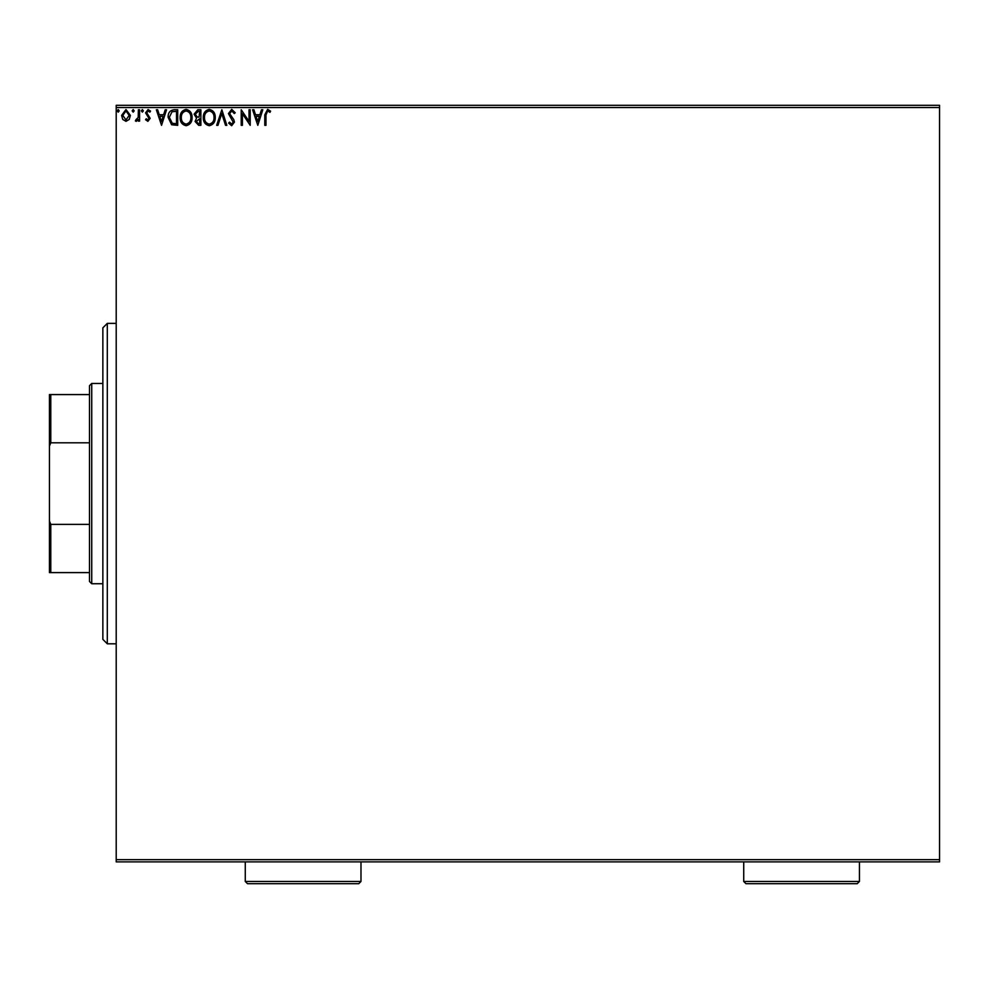 <?xml version="1.0" encoding="UTF-8"?>
<svg xmlns="http://www.w3.org/2000/svg" width="989" height="989" viewBox="0 0 989 989"><rect width="100%" height="100%" fill="white"/><g stroke="black" fill="none" stroke-linecap="round" stroke-linejoin="round"><path stroke-width="1.48" d="M939.55 861.889L116.208 861.889L116.208 859.664L939.55 859.664L939.55 861.889M129.225 119.446L125.986 121.338L122.76 119.459L121.598 115.416L125.986 109.556L130.387 115.416L129.225 119.446M139.573 109.754L139.573 121.14L138.373 121.14L138.373 119.459L136.284 121.338L135.382 120.942L135.95 119.731L138.188 117.481L138.373 109.754L139.573 109.754M147.88 121.338L145.568 119.718L146.261 118.742L147.806 119.941L148.956 118.408L145.568 112.845L148.09 109.556L150.551 111.102L149.871 112.153L148.226 110.953L146.768 112.783L150.155 118.346L147.88 121.338M174.101 109.754L177.711 109.754L177.711 125.331L171.653 124.775L168.13 117.345C167.957 112.857 169.935 110.323 174.101 109.754M200.878 109.754L200.878 125.331L198.678 125.331L195.093 121.474L196.551 118.161L194.091 114.18L197.763 109.754L200.878 109.754M221.845 109.754L226.84 125.331L225.541 125.331L221.746 113.512L217.963 125.331L216.653 125.331L221.845 109.754M249.005 109.754L250.205 109.754L250.205 125.331L242.416 113.71L242.416 125.331L241.217 125.331L241.217 109.754L249.005 121.338L249.005 109.754M265.979 114.971L265.979 125.331L264.78 125.331L264.78 114.811L267.636 109.359L270.578 111.151L269.972 112.35L267.648 110.953L265.979 114.971M116.208 107.529L116.208 105.304L939.55 105.304L939.55 107.529L116.208 107.529L116.208 859.664M939.55 107.529L939.55 859.664M257.795 125.331L252.603 109.754L253.913 109.754L255.508 114.749L259.884 114.749L261.479 109.754L262.79 109.754L257.795 125.331M231.723 109.359L235.234 112.758L234.257 113.55L231.822 110.953L229.633 113.587L233.812 119.718L234.43 122.092L231.649 125.727L228.644 123.093L229.572 122.142L231.661 124.132L233.231 122.166L228.434 113.574L231.723 109.359M215.256 117.468C215.342 121.919 213.377 124.663 209.347 125.727C205.218 124.775 203.202 122.043 203.277 117.555C203.202 113.105 205.193 110.372 209.248 109.359C213.315 110.335 215.318 113.043 215.256 117.468M192.089 117.468C192.187 121.919 190.209 124.663 186.179 125.727C182.05 124.775 180.035 122.043 180.109 117.555C180.035 113.105 182.025 110.372 186.08 109.359C190.148 110.335 192.15 113.043 192.089 117.468M161.541 125.331L156.349 109.754L157.647 109.754L159.254 114.749L163.63 114.749L165.225 109.754L166.535 109.754L161.541 125.331M143.368 110.855L142.367 112.153L141.365 110.855L142.367 109.556L143.368 110.855M134.183 110.855L133.181 112.153L132.18 110.855L133.181 109.556L134.183 110.855M119.199 110.855L118.21 112.153L117.209 110.855L118.21 109.556L119.199 110.855M256.015 116.343L257.696 121.573L259.378 116.343L256.015 116.343M204.476 117.555C204.414 121.115 206.021 123.316 209.285 124.132C212.548 123.266 214.131 121.054 214.057 117.481C214.119 113.933 212.524 111.757 209.285 110.953C206.009 111.757 204.402 113.958 204.476 117.555M198.443 123.736L199.679 123.736L199.679 118.742L196.292 121.449L198.443 123.736M199.073 117.147L199.679 111.349L198.319 111.349L195.29 114.18L197.17 116.962L199.073 117.147M181.308 117.555C181.247 121.115 182.854 123.316 186.13 124.132C189.381 123.266 190.964 121.054 190.902 117.481C190.951 113.933 189.369 111.757 186.13 110.953C182.841 111.757 181.234 113.958 181.308 117.555M176.512 123.736L176.512 111.349L172.024 111.745L169.329 117.345L172.284 123.291L176.512 123.736M159.761 116.343L161.442 121.573L163.111 116.343L159.761 116.343M122.797 115.404L125.999 119.941L129.188 115.404L125.999 110.953L122.797 115.404M107.306 323.378L107.306 643.814L102.856 639.364L102.856 327.829L107.306 323.378L116.208 323.378M107.306 643.814L116.208 643.814M91.73 583.733L89.505 581.507L89.505 385.685L91.73 383.46L91.73 583.733L102.856 583.733M91.73 383.46L102.856 383.46M89.505 572.606L49.45 572.606L49.45 394.586L50.785 394.586L50.785 442.812L49.45 446.126M49.45 521.067L50.785 524.38L50.785 572.606M89.505 524.38L50.785 524.38M89.505 442.812L50.785 442.812M89.505 394.586L50.785 394.586M859.441 881.471L857.216 883.696L745.953 883.696L743.728 881.471L859.441 881.471L859.441 861.889M743.728 881.471L743.728 861.889M360.985 881.471L358.76 883.696L247.497 883.696L245.272 881.471L360.985 881.471L360.985 861.889M245.272 881.471L245.272 861.889"/></g></svg>
